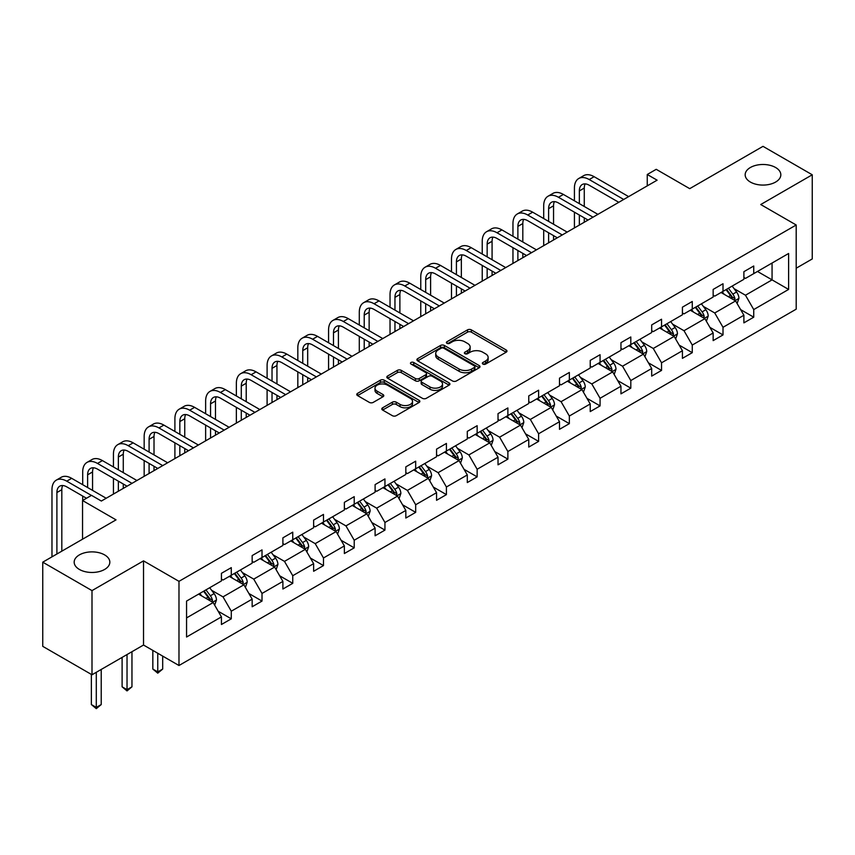 <?xml version="1.0" encoding="UTF-8"?>
<svg xmlns="http://www.w3.org/2000/svg" width="855" height="855" viewBox="0 0 855 855"><rect width="100%" height="100%" fill="white"/><g stroke="black" fill="none" stroke-linecap="round" stroke-linejoin="round"><path stroke-width="1.28" d="M104.609 554.895A17.827 10.292 0 0 0 85.179 552.661A17.827 10.292 0 0 0 74.171 562.173A17.827 10.292 0 0 0 79.397 569.451A17.827 10.292 0 0 0 98.827 571.685A17.827 10.292 0 0 0 109.835 562.173A17.827 10.292 0 0 0 104.609 554.895M775.603 167.505A17.827 10.292 0 0 0 756.173 165.272A17.827 10.292 0 0 0 745.165 174.783A17.827 10.292 0 0 0 750.391 182.062A17.827 10.292 0 0 0 769.821 184.295A17.827 10.292 0 0 0 780.829 174.783A17.827 10.292 0 0 0 775.603 167.505M482.915 364.08A1.913 1.101 0 0 0 485.619 364.08L506.171 352.217A2.736 1.582 0 0 0 506.972 351.095A2.736 1.582 0 0 0 506.171 349.984L471.362 329.88A2.736 1.582 0 0 0 467.493 329.88L446.951 341.744A1.913 1.101 0 0 0 446.385 342.524A1.913 1.101 0 0 0 446.951 343.315A1.913 1.101 0 0 0 449.655 343.315L452.316 341.776A8.753 5.055 0 0 1 464.693 341.776L467.589 343.454A8.753 5.055 0 0 1 470.154 347.023A8.753 5.055 0 0 1 467.589 350.593L464.928 352.132A1.913 1.101 0 0 0 464.372 352.912A1.913 1.101 0 0 0 464.928 353.692A1.913 1.101 0 0 0 467.642 353.692L470.293 352.153A8.753 5.055 0 0 1 482.669 352.153L485.576 353.831A8.753 5.055 0 0 1 488.141 357.401A8.753 5.055 0 0 1 485.576 360.981L482.915 362.509A1.913 1.101 0 0 0 482.348 363.29A1.913 1.101 0 0 0 482.915 364.08L482.915 362.509M796.197 268.214L812.25 258.947L812.25 174.783L763.002 146.344L689.718 188.656L656.223 169.322L647.256 174.495L647.256 185.866M91.998 674.777L143.522 645.033L143.522 560.869L91.998 590.613L91.998 674.777L42.75 646.348L42.75 562.173L116.034 519.861L82.55 500.528L82.55 539.206M91.998 590.613L42.75 562.173M382.602 407.814A2.736 1.582 0 0 0 381.8 408.925A2.736 1.582 0 0 0 382.602 410.047L392.37 415.68A2.736 1.582 0 0 0 396.239 415.68L419.057 402.513A2.736 1.582 0 0 0 419.858 401.39A2.736 1.582 0 0 0 419.057 400.279L384.248 380.176A2.736 1.582 0 0 0 380.379 380.176L357.561 393.353A2.736 1.582 0 0 0 356.759 394.476A2.736 1.582 0 0 0 357.561 395.587L369.36 402.395A2.736 1.582 0 0 0 373.218 402.395L382.987 396.763A2.736 1.582 0 0 0 383.788 395.641A2.736 1.582 0 0 0 382.987 394.529L377.141 391.152A7.31 4.222 0 0 1 374.992 388.159A7.31 4.222 0 0 1 379.513 384.258A7.31 4.222 0 0 1 387.486 385.178L410.4 398.409A7.31 4.222 0 0 1 412.538 401.39A7.31 4.222 0 0 1 408.027 405.291A7.31 4.222 0 0 1 400.055 404.383L396.239 402.171A2.736 1.582 0 0 0 392.37 402.171L382.602 407.814L382.602 410.047M82.55 500.528L91.506 495.355L101.36 501.041L657.11 180.181L647.256 174.495M143.522 560.869L178.984 581.347L796.197 224.993L796.197 309.168L178.984 665.511L178.984 581.347M812.25 174.783L760.736 204.527L796.197 224.993M452.509 380.967A2.736 1.582 0 0 0 456.378 380.967L479.195 367.789A2.736 1.582 0 0 0 479.997 366.667A2.736 1.582 0 0 0 479.195 365.555L444.386 345.463A2.736 1.582 0 0 0 440.517 345.463L417.7 358.63A2.736 1.582 0 0 0 416.898 359.752A2.736 1.582 0 0 0 417.7 360.863L452.509 380.967M411.789 364.487A1.913 1.101 0 0 1 413.735 364.764L413.735 362.488L449.121 382.912A2.736 1.582 0 0 1 449.922 384.034A2.736 1.582 0 0 1 449.121 385.145L426.303 398.323A2.736 1.582 0 0 1 422.434 398.323L387.625 378.231L387.625 375.997A2.736 1.582 0 0 0 386.823 377.108A2.736 1.582 0 0 0 387.625 378.231M387.625 375.997L397.393 370.354A2.736 1.582 0 0 1 401.262 370.354L415.38 378.509A2.736 1.582 0 0 0 419.249 378.509L425.726 374.768A2.736 1.582 0 0 0 426.527 373.646A2.736 1.582 0 0 0 425.726 372.534L411.031 364.048A1.913 1.101 0 0 1 410.464 363.268A1.913 1.101 0 0 1 411.65 362.242A1.913 1.101 0 0 1 413.735 362.488M186.561 601.076L221.434 580.94L221.434 573.32L231.288 567.635L231.288 575.255L252.161 563.199L252.161 555.579L262.015 549.893L262.015 557.513L282.898 545.458L282.898 537.838L292.752 532.152L292.752 539.772L313.635 527.717L313.635 520.096L323.479 514.411L323.479 522.031L344.362 509.975L344.362 502.355L354.216 496.659L354.216 504.279L375.099 492.224L375.099 484.603L384.942 478.918L384.942 486.538L405.826 474.482L405.826 466.862L415.68 461.176L415.68 468.797L436.563 456.741L436.563 449.121L446.417 443.435L446.417 451.055L467.3 439L467.3 431.38L477.143 425.694L477.143 433.314L498.027 421.259L498.027 413.638L507.881 407.942L507.881 415.573L528.764 403.507L528.764 395.886L538.607 390.201L538.607 397.821L559.491 385.765L559.491 378.145L569.345 372.459L569.345 380.08L590.228 368.024L590.228 360.404L600.071 354.718L600.071 362.338L620.954 350.283L620.954 342.663L630.808 336.977L630.808 344.597L651.692 332.542L651.692 324.921L661.546 319.225L661.546 326.856L682.429 314.79L682.429 307.169L692.272 301.484L692.272 309.104L713.156 297.048L713.156 289.428L723.009 283.742L723.009 291.363L743.893 279.307L743.893 271.687L753.736 266.001L753.736 273.621L788.609 253.486L788.609 289.428L753.736 309.563L753.736 317.184L743.893 322.869L743.893 315.249L723.009 327.305L723.009 334.925L713.156 340.611L713.156 332.99L692.272 345.046L692.272 352.666L682.429 358.352L682.429 350.732L661.546 362.798L661.546 370.418L651.692 376.104L651.692 368.484L630.808 380.539L630.808 388.159L620.954 393.845L620.954 386.225L600.071 398.28L600.071 405.901L590.228 411.586L590.228 403.966L569.345 416.022L569.345 423.642L559.491 429.328L559.491 421.707L538.607 433.763L538.607 441.383L528.764 447.069L528.764 439.449L507.881 451.515L507.881 459.135L498.027 464.821L498.027 457.201L477.143 469.256L477.143 476.876L467.3 482.562L467.3 474.942L446.417 486.997L446.417 494.618L436.563 500.303L436.563 492.683L415.68 504.739L415.68 512.359L405.826 518.045L405.826 510.424L384.942 522.48L384.942 530.1L375.099 535.786L375.099 528.166L354.216 540.232L354.216 547.852L344.362 553.538L344.362 545.918L323.479 557.973L323.479 565.593L313.635 571.279L313.635 563.659L292.752 575.714L292.752 583.334L282.898 589.02L282.898 581.4L262.015 593.456L262.015 601.076L252.161 606.761L252.161 599.141L231.288 611.197L231.288 618.817L221.434 624.503L221.434 616.883L186.561 637.018L186.561 601.076M229.311 576.398L243.889 584.809L223.005 596.865L211.602 590.281M223.005 596.865L231.288 611.197M243.889 584.809L252.161 599.141M221.434 579.124L223.005 580.032L231.288 575.255M260.048 558.657L274.626 567.068L253.743 579.124L242.339 572.54M253.743 579.124L262.015 593.456M274.626 567.068L282.898 581.4M252.161 561.382L253.743 562.291L262.015 557.513M290.775 540.905L305.353 549.327L284.48 561.382L273.076 554.799M284.48 561.382L292.752 575.714M305.353 549.327L313.635 563.659M282.898 543.641L284.48 544.55L292.752 539.772M321.512 523.164L336.09 531.586L315.206 543.641L303.803 537.058M315.206 543.641L323.479 557.973M336.09 531.586L344.362 545.918M313.635 525.9L315.206 526.808L323.479 522.031M352.239 505.423L366.827 513.834L345.944 525.9L334.54 519.316M345.944 525.9L354.216 540.232M366.827 513.834L375.099 528.166M344.362 508.148L345.944 509.056L354.216 504.279M382.976 487.681L397.554 496.092L376.67 508.148L365.267 501.564M376.67 508.148L384.942 522.48M397.554 496.092L405.826 510.424M375.099 490.407L376.67 491.315L384.942 486.538M413.713 469.94L428.291 478.351L407.408 490.407L396.004 483.823M407.408 490.407L415.68 504.739M428.291 478.351L436.563 492.683M405.826 472.665L407.408 473.574L415.68 468.797M444.44 452.188L459.017 460.61L438.134 472.665L426.731 466.082M438.134 472.665L446.417 486.997M459.017 460.61L467.3 474.942M436.563 454.924L438.134 455.833L446.417 451.055M475.177 434.447L489.755 442.869L468.871 454.924L457.468 448.341M468.871 454.924L477.143 469.256M489.755 442.869L498.027 457.201M467.3 437.183L468.871 438.091L477.143 433.314M505.904 416.706L520.481 425.117L499.609 437.183L488.205 430.599M499.609 437.183L507.881 451.515M520.481 425.117L528.764 439.449M498.027 419.431L499.609 420.339L507.881 415.573M536.641 398.964L551.219 407.375L530.335 419.431L518.932 412.847M530.335 419.431L538.607 433.763M551.219 407.375L559.491 421.707M528.764 401.69L530.335 402.598L538.607 397.821M567.378 381.223L581.956 389.634L561.072 401.69L549.669 395.106M561.072 401.69L569.345 416.022M581.956 389.634L590.228 403.966M559.491 383.948L561.072 384.857L569.345 380.08M598.105 363.471L612.682 371.893L591.799 383.948L580.395 377.365M591.799 383.948L600.071 398.28M612.682 371.893L620.954 386.225M590.228 366.207L591.799 367.116L600.071 362.338M628.842 345.73L643.42 354.152L622.536 366.207L611.133 359.624M622.536 366.207L630.808 380.539M643.42 354.152L651.692 368.484M620.954 348.466L622.536 349.374L630.808 344.597M659.568 327.989L674.146 336.4L653.263 348.466L641.87 341.882M653.263 348.466L661.546 362.798M674.146 336.4L682.429 350.732M651.692 330.714L653.263 331.622L661.546 326.856M690.306 310.247L704.883 318.659L684 330.714L672.596 324.13M684 330.714L692.272 345.046M704.883 318.659L713.156 332.99M682.429 312.973L684 313.881L692.272 309.104M721.032 292.506L735.61 300.917L714.737 312.973L703.334 306.389M714.737 312.973L723.009 327.305M735.61 300.917L743.893 315.249M713.156 295.232L714.737 296.14L723.009 291.363M757.487 271.463L772.065 279.874L745.464 295.232L734.06 288.648M745.464 295.232L753.736 309.563M788.609 289.428L772.065 279.874L772.065 263.041L788.609 253.486M143.522 645.033L178.984 665.511M743.893 277.49L745.464 278.399L753.736 273.621M186.561 617.909L213.162 602.551L198.584 594.139M213.162 602.551L221.434 616.883M740.644 309.617L753.736 317.184M709.907 327.358L723.009 334.925M679.169 345.11L692.272 352.666M648.443 362.851L661.546 370.418M617.705 380.593L630.808 388.159M586.979 398.334L600.071 405.901M556.242 416.075L569.345 423.642M525.515 433.827L538.607 441.383M494.778 451.568L507.881 459.135M464.041 469.31L477.143 476.876M433.314 487.051L446.417 494.618M402.577 504.792L415.68 512.359M371.85 522.544L384.942 530.1M341.113 540.285L354.216 547.852M310.376 558.026L323.479 565.593M279.649 575.768L292.752 583.334M248.912 593.509L262.015 601.076M218.185 611.261L231.288 618.817M483.674 364.348L485.576 363.257A8.753 5.055 0 0 0 488.141 359.677L488.141 357.401M470.154 347.023L470.154 349.3A8.753 5.055 0 0 1 467.589 352.869L465.697 353.959M506.128 352.239L471.362 332.157A2.736 1.582 0 0 0 467.493 332.157L447.71 343.582M479.195 365.555L479.195 367.789L444.386 347.739A2.736 1.582 0 0 0 440.517 347.739L417.732 360.885L417.7 358.63M474.354 367.458A1.913 1.101 0 0 0 474.92 366.667A1.913 1.101 0 0 0 474.354 365.887L443.809 348.252A1.913 1.101 0 0 0 441.095 348.252L438.294 349.866A8.753 5.055 0 0 0 435.729 353.446A8.753 5.055 0 0 0 438.294 357.016L459.178 369.071A8.753 5.055 0 0 0 471.554 369.071L474.354 367.458L474.354 369.723A1.913 1.101 0 0 0 474.92 368.943L474.92 366.667M435.729 353.446L435.729 355.712A8.753 5.055 0 0 0 438.294 359.292L438.294 357.016M474.354 369.723L471.554 371.348A8.753 5.055 0 0 1 459.178 371.348L438.294 359.292M387.668 378.252L397.393 372.63L397.393 370.354M426.527 373.646L426.527 375.922A2.736 1.582 0 0 1 425.726 377.044L419.249 380.785A2.736 1.582 0 0 1 415.38 380.785L401.262 372.63A2.736 1.582 0 0 0 397.393 372.63M413.735 364.764L449.089 385.167M430.022 386.962A7.31 4.222 0 0 0 437.995 387.881A7.31 4.222 0 0 0 442.516 383.981A7.31 4.222 0 0 0 440.368 380.988L432.299 376.328A2.736 1.582 0 0 0 428.43 376.328L421.953 380.069A2.736 1.582 0 0 0 421.152 381.18A2.736 1.582 0 0 0 421.953 382.303L430.022 386.962L430.022 389.239A7.31 4.222 0 0 0 437.995 390.158A7.31 4.222 0 0 0 442.516 386.246L442.516 383.981M421.152 381.18L421.152 383.457A2.736 1.582 0 0 0 421.953 384.579L421.953 382.303M430.022 389.239L421.953 384.579M412.538 401.39L412.538 403.667A7.31 4.222 0 0 1 408.027 407.568A7.31 4.222 0 0 1 400.055 406.649L396.239 404.447A2.736 1.582 0 0 0 392.37 404.447L382.634 410.069M374.992 388.159L374.992 390.436A7.31 4.222 0 0 0 377.141 393.428L377.141 391.152M382.955 396.784L377.141 393.428M419.014 402.534L384.248 382.452A2.736 1.582 0 0 0 380.379 382.452L357.593 395.609M737.117 303.514L738.923 298.277A7.385 4.264 -120 0 0 736.572 291.993L732.147 286.083M724.217 294.334L722.293 291.779M734.531 300.287L734.937 298.598A7.385 4.264 -120 0 0 732.821 294.152L728.407 288.253M726.547 289.321L731.42 295.819A3.762 2.17 60 0 1 732.104 296.952L734.937 298.598M726.034 289.61L730.459 295.52A7.385 4.264 60 0 1 732.297 299.004M574.421 200.807L574.421 188.068A20.894 12.066 60 0 1 578.75 178.503L583.676 175.66A20.894 12.066 60 0 1 594.129 176.696L628.639 196.618M578.75 178.503A20.894 12.066 60 0 1 589.202 179.539L623.712 199.461M618.796 202.304L589.202 185.225A13.926 8.048 -120 0 0 582.234 184.53A13.926 8.048 -120 0 0 579.348 190.911L579.348 203.65M585.151 183.889A13.926 8.048 -120 0 0 584.275 188.068L584.275 206.493M579.348 215.022L579.348 225.079M584.275 217.865L584.275 222.236M574.421 227.922L574.421 212.179M706.38 321.256L708.197 316.019A7.385 4.264 -120 0 0 705.835 309.734L701.41 303.835M693.48 312.075L691.567 309.521M703.793 318.028L704.21 316.339A7.385 4.264 -120 0 0 702.094 311.893L697.669 305.994M695.82 307.063L700.683 313.561A3.762 2.17 60 0 1 701.367 314.704L704.21 316.339M695.307 307.362L699.732 313.261A7.385 4.264 60 0 1 701.57 316.745M675.642 338.997L677.459 333.771A7.385 4.264 -120 0 0 675.097 327.476L670.683 321.576M662.743 329.827L660.83 327.262M673.056 335.78L673.473 334.081A7.385 4.264 -120 0 0 671.357 329.645L666.932 323.735M665.083 324.804L669.957 331.302A3.762 2.17 60 0 1 670.641 332.445L673.473 334.081M664.57 325.103L668.995 331.003A7.385 4.264 60 0 1 670.833 334.487M543.695 218.549L543.695 205.809A20.894 12.066 60 0 1 548.023 196.244L552.95 193.401A20.894 12.066 60 0 1 563.392 194.438L597.912 214.359M548.023 196.244A20.894 12.066 60 0 1 558.465 197.281L592.985 217.202M588.058 220.045L558.465 202.966A13.926 8.048 -120 0 0 551.507 202.272A13.926 8.048 -120 0 0 548.621 208.652L548.621 221.392M554.414 201.63A13.926 8.048 -120 0 0 553.548 205.809L553.548 224.234M548.621 232.763L548.621 242.82M553.548 235.606L553.548 239.977M543.695 245.663L543.695 229.92M512.957 236.29L512.957 223.55A20.894 12.066 60 0 1 517.286 213.985L522.213 211.142A20.894 12.066 60 0 1 532.665 212.179L567.175 232.1M517.286 213.985A20.894 12.066 60 0 1 527.738 215.022L562.248 234.954M557.321 237.797L527.738 220.708A13.926 8.048 -120 0 0 520.77 220.024A13.926 8.048 -120 0 0 517.884 226.393L517.884 239.133M523.688 219.372A13.926 8.048 -120 0 0 522.811 223.55L522.811 241.976M517.884 250.504L517.884 260.561M522.811 253.347L522.811 257.718M512.957 263.404L512.957 247.661M644.916 356.738L646.722 351.512A7.385 4.264 -120 0 0 644.371 345.228L639.946 339.317M632.016 347.568L630.092 345.003M642.329 353.521L642.736 351.822A7.385 4.264 -120 0 0 640.63 347.387L636.206 341.476M634.357 342.545L639.219 349.043A3.762 2.17 60 0 1 639.903 350.187L642.736 351.822M633.844 342.844L638.258 348.744A7.385 4.264 60 0 1 640.106 352.239M482.231 254.031L482.231 241.292A20.894 12.066 60 0 1 486.559 231.726L491.475 228.884A20.894 12.066 60 0 1 501.928 229.92L536.448 249.852M486.559 231.726A20.894 12.066 60 0 1 497.001 232.763L531.521 252.695M526.595 255.538L497.001 238.449A13.926 8.048 -120 0 0 490.043 237.765A13.926 8.048 -120 0 0 487.158 244.135L487.158 256.874M492.95 237.124A13.926 8.048 -120 0 0 492.074 241.292L492.074 259.717M487.158 268.256L487.158 278.303M492.074 271.099L492.074 275.46M482.231 281.145L482.231 265.413M614.179 374.49L615.995 369.253A7.385 4.264 -120 0 0 613.634 362.969L609.209 357.059M601.279 365.309L599.366 362.744M611.592 371.262L612.009 369.563A7.385 4.264 -120 0 0 609.893 365.128L605.468 359.218M603.619 360.286L608.493 366.784A3.762 2.17 60 0 1 609.177 367.928L612.009 369.563M603.106 360.586L607.531 366.496A7.385 4.264 60 0 1 609.369 369.98M451.493 271.772L451.493 259.044A20.894 12.066 60 0 1 455.822 249.478L460.749 246.625A20.894 12.066 60 0 1 471.191 247.661L505.711 267.594M455.822 249.478A20.894 12.066 60 0 1 466.274 250.504L500.784 270.437M495.857 273.279L466.274 256.201A13.926 8.048 -120 0 0 459.306 255.506A13.926 8.048 -120 0 0 456.42 261.887L456.42 274.626M462.213 254.865A13.926 8.048 -120 0 0 461.347 259.044L461.347 277.469M456.42 285.998L456.42 296.054M461.347 288.84L461.347 293.201M451.493 298.897L451.493 283.155M583.452 392.231L585.258 386.994A7.385 4.264 -120 0 0 582.907 380.71L578.482 374.8M570.552 383.051L568.628 380.496M580.866 389.004L581.272 387.315A7.385 4.264 -120 0 0 579.166 382.869L574.742 376.97M572.893 378.038L577.756 384.536A3.762 2.17 60 0 1 578.44 385.669L581.272 387.315M572.369 378.327L576.794 384.237A7.385 4.264 60 0 1 578.632 387.721M420.767 289.524L420.767 276.785A20.894 12.066 60 0 1 425.095 267.22L430.012 264.377A20.894 12.066 60 0 1 440.464 265.413L474.974 285.335M425.095 267.22A20.894 12.066 60 0 1 435.537 268.256L470.058 288.178M465.131 291.021L435.537 273.942A13.926 8.048 -120 0 0 428.569 273.247A13.926 8.048 -120 0 0 425.683 279.628L425.683 292.367M431.486 272.606A13.926 8.048 -120 0 0 430.61 276.785L430.61 295.21M425.683 303.739L425.683 313.796M430.61 306.582L430.61 310.953M420.767 316.639L420.767 300.896M552.715 409.973L554.532 404.736A7.385 4.264 -120 0 0 552.17 398.451L547.745 392.552M539.815 400.792L537.902 398.238M550.128 406.745L550.545 405.056A7.385 4.264 -120 0 0 548.429 400.61L544.004 394.711M542.155 395.78L547.029 402.278A3.762 2.17 60 0 1 547.702 403.421L550.545 405.056M541.643 396.079L546.067 401.978A7.385 4.264 60 0 1 547.905 405.462M390.03 307.266L390.03 294.526A20.894 12.066 60 0 1 394.358 284.961L399.285 282.118A20.894 12.066 60 0 1 409.727 283.155L444.247 303.076M394.358 284.961A20.894 12.066 60 0 1 404.8 285.998L439.32 305.919M434.393 308.762L404.8 291.683A13.926 8.048 -120 0 0 397.842 290.989A13.926 8.048 -120 0 0 394.957 297.369L394.957 310.109M400.749 290.347A13.926 8.048 -120 0 0 399.884 294.526L399.884 312.951M394.957 321.48L394.957 331.537M399.884 324.323L399.884 328.694M390.03 334.38L390.03 318.637M521.988 427.714L523.794 422.488A7.385 4.264 -120 0 0 521.443 416.193L517.019 410.293M509.088 418.544L507.165 415.979M519.391 424.497L519.808 422.798A7.385 4.264 -120 0 0 517.692 418.362L513.278 412.452M511.418 413.521L516.292 420.019A3.762 2.17 60 0 1 516.976 421.162L519.808 422.798M510.905 413.82L515.33 419.72A7.385 4.264 60 0 1 517.168 423.204M359.292 325.007L359.292 312.267A20.894 12.066 60 0 1 363.621 302.702L368.548 299.859A20.894 12.066 60 0 1 379 300.896L413.51 320.817M363.621 302.702A20.894 12.066 60 0 1 374.073 303.739L408.583 323.671M403.667 326.514L374.073 309.425A13.926 8.048 -120 0 0 367.105 308.74A13.926 8.048 -120 0 0 364.219 315.11L364.219 327.85M370.023 308.089A13.926 8.048 -120 0 0 369.146 312.267L369.146 330.693M364.219 339.221L364.219 349.278M369.146 342.064L369.146 346.435M359.292 352.121L359.292 336.378M491.251 445.455L493.057 440.229A7.385 4.264 -120 0 0 490.706 433.945L486.281 428.034M478.351 436.285L476.438 433.72M488.665 442.238L489.081 440.539A7.385 4.264 -120 0 0 486.965 436.103L482.541 430.193M480.692 431.262L485.555 437.76A3.762 2.17 60 0 1 486.239 438.904L489.081 440.539M480.179 431.561L484.603 437.461A7.385 4.264 60 0 1 486.442 440.956M328.566 342.748L328.566 330.009A20.894 12.066 60 0 1 332.894 320.443L337.821 317.6A20.894 12.066 60 0 1 348.263 318.637L382.784 338.569M332.894 320.443A20.894 12.066 60 0 1 343.336 321.48L377.857 341.412M372.93 344.255L343.336 327.166A13.926 8.048 -120 0 0 336.378 326.482A13.926 8.048 -120 0 0 333.493 332.852L333.493 345.591M339.285 325.841A13.926 8.048 -120 0 0 338.42 330.009L338.42 348.434M333.493 356.973L333.493 367.019M338.42 359.816L338.42 364.177M328.566 369.862L328.566 354.13M460.514 463.207L462.331 457.97A7.385 4.264 -120 0 0 459.969 451.686L455.555 445.776M447.614 454.026L445.701 451.461M457.927 459.979L458.344 458.28A7.385 4.264 -120 0 0 456.228 453.845L451.803 447.935M449.954 449.003L454.828 455.501A3.762 2.17 60 0 1 455.512 456.645L458.344 458.28M449.441 449.303L453.866 455.213A7.385 4.264 60 0 1 455.704 458.697M297.829 360.489L297.829 347.761A20.894 12.066 60 0 1 302.157 338.195L307.084 335.342A20.894 12.066 60 0 1 317.536 336.378L352.046 356.311M302.157 338.195A20.894 12.066 60 0 1 312.609 339.221L347.119 359.153M342.192 361.996L312.609 344.918A13.926 8.048 -120 0 0 305.641 344.223A13.926 8.048 -120 0 0 302.755 350.603L302.755 363.343M308.559 343.582A13.926 8.048 -120 0 0 307.682 347.761L307.682 366.186M302.755 374.714L302.755 384.771M307.682 377.557L307.682 381.918M297.829 387.614L297.829 371.872M429.787 480.948L431.593 475.711A7.385 4.264 -120 0 0 429.242 469.427L424.817 463.517M416.887 471.768L414.964 469.213M427.201 477.721L427.607 476.032A7.385 4.264 -120 0 0 425.501 471.586L421.077 465.686M419.228 466.755L424.091 473.253A3.762 2.17 60 0 1 424.775 474.386L427.607 476.032M418.715 467.044L423.129 472.954A7.385 4.264 60 0 1 424.978 476.438M267.102 378.241L267.102 365.502A20.894 12.066 60 0 1 271.43 355.937L276.347 353.094A20.894 12.066 60 0 1 286.799 354.13L321.309 374.052M271.43 355.937A20.894 12.066 60 0 1 281.872 356.973L316.393 376.895M311.466 379.738L281.872 362.659A13.926 8.048 -120 0 0 274.904 361.964A13.926 8.048 -120 0 0 272.029 368.345L272.029 381.084M277.822 361.323A13.926 8.048 -120 0 0 276.945 365.502L276.945 383.927M272.029 392.456L272.029 402.513M276.945 395.299L276.945 399.67M267.102 405.356L267.102 389.613M399.05 498.689L400.867 493.453A7.385 4.264 -120 0 0 398.505 487.168L394.08 481.269M386.15 489.509L384.237 486.955M396.464 495.462L396.88 493.773A7.385 4.264 -120 0 0 394.764 489.327L390.34 483.428M388.491 484.496L393.364 490.994A3.762 2.17 60 0 1 394.048 492.138L396.88 493.773M387.978 484.796L392.402 490.695A7.385 4.264 60 0 1 394.241 494.179M236.365 395.983L236.365 383.243A20.894 12.066 60 0 1 240.693 373.678L245.62 370.835A20.894 12.066 60 0 1 256.062 371.872L290.582 391.793M240.693 373.678A20.894 12.066 60 0 1 251.146 374.714L285.656 394.636M280.729 397.479L251.146 380.4A13.926 8.048 -120 0 0 244.177 379.706A13.926 8.048 -120 0 0 241.292 386.086L241.292 398.825M247.084 379.064A13.926 8.048 -120 0 0 246.219 383.243L246.219 401.668M241.292 410.197L241.292 420.254M246.219 413.04L246.219 417.411M236.365 423.097L236.365 407.354M368.323 516.431L370.13 511.205A7.385 4.264 -120 0 0 367.778 504.91L363.354 499.01M355.424 507.261L353.5 504.696M365.737 513.214L366.143 511.514A7.385 4.264 -120 0 0 364.027 507.079L359.613 501.169M357.764 502.238L362.627 508.736A3.762 2.17 60 0 1 363.311 509.879L366.143 511.514M357.24 502.537L361.665 508.436A7.385 4.264 60 0 1 363.503 511.921M205.638 413.724L205.638 400.984A20.894 12.066 60 0 1 209.956 391.419L214.883 388.576A20.894 12.066 60 0 1 225.335 389.613L259.845 409.534M209.956 391.419A20.894 12.066 60 0 1 220.408 392.456L254.929 412.377M250.002 415.231L220.408 398.141A13.926 8.048 -120 0 0 213.44 397.457A13.926 8.048 -120 0 0 210.554 403.827L210.554 416.567M216.358 396.805A13.926 8.048 -120 0 0 215.481 400.984L215.481 419.41M210.554 427.938L210.554 437.995M215.481 430.781L215.481 435.152M205.638 440.838L205.638 425.095M337.586 534.172L339.403 528.946A7.385 4.264 -120 0 0 337.041 522.651L332.616 516.751M324.686 525.002L322.773 522.437M335 530.955L335.416 529.256A7.385 4.264 -120 0 0 333.3 524.82L328.876 518.91M327.027 519.979L331.89 526.477A3.762 2.17 60 0 1 332.574 527.621L335.416 529.256M326.514 520.278L330.938 526.178A7.385 4.264 60 0 1 332.777 529.673M174.901 431.465L174.901 418.726A20.894 12.066 60 0 1 179.229 409.16L184.156 406.317A20.894 12.066 60 0 1 194.598 407.354L229.119 427.286M179.229 409.16A20.894 12.066 60 0 1 189.671 410.197L224.192 430.129M219.265 432.972L189.671 415.883A13.926 8.048 -120 0 0 182.714 415.199A13.926 8.048 -120 0 0 179.828 421.568L179.828 434.308M185.621 414.557A13.926 8.048 -120 0 0 184.755 418.726L184.755 437.151M179.828 445.69L179.828 455.736M184.755 448.533L184.755 452.894M174.901 458.579L174.901 442.847M306.86 551.924L308.666 546.687A7.385 4.264 -120 0 0 306.314 540.403L301.89 534.493M293.96 542.743L292.036 540.178M304.262 548.696L304.679 546.997A7.385 4.264 -120 0 0 302.563 542.562L298.139 536.651M296.29 537.72L301.163 544.218A3.762 2.17 60 0 1 301.847 545.362L304.679 546.997M295.777 538.019L300.201 543.93A7.385 4.264 60 0 1 302.039 547.414M144.164 449.206L144.164 436.478A20.894 12.066 60 0 1 148.492 426.912L153.419 424.059A20.894 12.066 60 0 1 163.871 425.095L198.381 445.028M148.492 426.912A20.894 12.066 60 0 1 158.945 427.938L193.454 447.87M188.538 450.713L158.945 433.624A13.926 8.048 -120 0 0 151.976 432.94A13.926 8.048 -120 0 0 149.091 439.32L149.091 452.06M154.894 432.299A13.926 8.048 -120 0 0 154.018 436.478L154.018 454.903M149.091 463.431L149.091 473.488M154.018 466.274L154.018 470.635M144.164 476.331L144.164 460.589M276.122 569.665L277.928 564.428A7.385 4.264 -120 0 0 275.577 558.144L271.153 552.234M263.222 560.485L261.299 557.93M273.536 566.438L273.953 564.749A7.385 4.264 -120 0 0 271.837 560.303L267.412 554.403M265.563 555.472L270.426 561.97A3.762 2.17 60 0 1 271.11 563.103L273.953 564.749M265.05 555.761L269.475 561.671A7.385 4.264 60 0 1 271.313 565.155M157.758 653.263L157.758 671.912L162.685 669.07L162.685 656.106M162.685 669.07L157.758 673.163L152.831 669.07L152.831 650.42M152.831 669.07L157.758 671.912L157.758 673.163M113.437 466.958L113.437 454.219A20.894 12.066 60 0 1 117.766 444.653L122.693 441.811A20.894 12.066 60 0 1 133.134 442.847L167.655 462.769M117.766 444.653A20.894 12.066 60 0 1 128.207 445.69L162.728 465.612M157.801 468.455L128.207 451.376A13.926 8.048 -120 0 0 121.25 450.681A13.926 8.048 -120 0 0 118.364 457.062L118.364 469.801M124.157 450.04A13.926 8.048 -120 0 0 123.28 454.219L123.28 472.644M118.364 481.173L118.364 491.23M123.28 484.016L123.28 488.387M113.437 494.072L113.437 478.33M245.385 587.406L247.202 582.17A7.385 4.264 -120 0 0 244.84 575.885L240.426 569.986M232.485 578.226L230.572 575.672M242.799 584.179L243.215 582.49A7.385 4.264 -120 0 0 241.099 578.044L236.675 572.145M234.826 573.213L239.699 579.711A3.762 2.17 60 0 1 240.383 580.855L243.215 582.49M234.313 573.513L238.737 579.412A7.385 4.264 60 0 1 240.576 582.896M127.032 654.556L127.032 689.664L131.959 686.822L131.959 651.713M131.959 686.822L127.032 690.915L122.105 686.822L122.105 657.399M122.105 686.822L127.032 689.664L127.032 690.915M82.7 484.7L82.7 471.96A20.894 12.066 60 0 1 87.028 462.395L91.955 459.552A20.894 12.066 60 0 1 102.408 460.589L136.918 480.51M87.028 462.395A20.894 12.066 60 0 1 97.481 463.431L131.991 483.353M127.064 486.196L97.481 469.117A13.926 8.048 -120 0 0 90.512 468.422A13.926 8.048 -120 0 0 87.627 474.803L87.627 487.542M93.43 467.781A13.926 8.048 -120 0 0 92.554 471.96L92.554 490.385M82.7 500.442L82.7 496.071M214.658 605.148L216.465 599.921A7.385 4.264 -120 0 0 214.113 593.627L209.689 587.727M201.759 595.967L199.835 593.413M212.072 601.931L212.478 600.231A7.385 4.264 -120 0 0 210.373 595.785L205.948 589.886M204.099 590.955L208.962 597.453A3.762 2.17 60 0 1 209.646 598.596L212.478 600.231M203.586 591.254L208 597.153A7.385 4.264 60 0 1 209.849 600.638M96.294 672.297L96.294 707.406L101.221 704.563L101.221 669.454M101.221 704.563L96.294 708.656L91.367 704.563L91.367 674.413M91.367 704.563L96.294 707.406L96.294 708.656M51.973 556.851L51.973 489.701A20.894 12.066 60 0 1 56.302 480.136L61.218 477.293A20.894 12.066 60 0 1 71.67 478.33L106.18 498.251M56.302 480.136A20.894 12.066 60 0 1 66.743 481.173L91.41 495.408M86.483 498.251L66.743 486.858A13.926 8.048 -120 0 0 59.775 486.174A13.926 8.048 -120 0 0 56.9 492.544L56.9 554.008M62.693 485.522A13.926 8.048 -120 0 0 61.817 489.701L61.817 551.165M485.576 363.257L485.576 360.981M464.928 353.692L464.928 352.132M467.589 352.869L467.589 350.593M446.951 343.315L446.951 341.744M467.493 332.157L467.493 329.88M471.362 332.157L471.362 329.88M506.171 352.217L506.171 349.984M440.517 347.739L440.517 345.463M444.386 347.739L444.386 345.463M459.178 371.348L459.178 369.071M471.554 371.348L471.554 369.071M401.262 372.63L401.262 370.354M415.38 380.785L415.38 378.509M419.249 380.785L419.249 378.509M425.726 377.044L425.726 374.768M449.121 385.145L449.121 382.912M392.37 404.447L392.37 402.171M396.239 404.447L396.239 402.171M400.055 406.649L400.055 404.383M382.987 396.763L382.987 394.529M357.561 395.587L357.561 393.353M380.379 382.452L380.379 380.176M384.248 382.452L384.248 380.176M419.057 402.513L419.057 400.279M735.086 300.607L738.88 298.427M732.821 294.152L736.572 291.993M728.364 296.728L730.459 295.52M594.129 176.696L589.202 179.539M584.275 188.068L579.348 190.911M704.349 318.359L708.143 316.168M702.094 311.893L705.835 309.734M697.627 314.469L699.732 313.261M673.622 336.101L677.406 333.91M671.357 329.645L675.097 327.476M666.9 332.221L668.995 331.003M563.392 194.438L558.465 197.281M553.548 205.809L548.621 208.652M532.665 212.179L527.738 215.022M522.811 223.55L517.884 226.393M642.885 353.842L646.679 351.651M640.63 347.387L644.371 345.228M636.163 349.962L638.258 348.744M501.928 229.92L497.001 232.763M492.074 241.292L487.158 244.135M612.148 371.583L615.942 369.392M609.893 365.128L613.634 362.969M605.426 367.703L607.531 366.496M471.191 247.661L466.274 250.504M461.347 259.044L456.42 261.887M581.421 389.324L585.215 387.144M579.166 382.869L582.907 380.71M574.699 385.445L576.794 384.237M440.464 265.413L435.537 268.256M430.61 276.785L425.683 279.628M550.684 407.076L554.478 404.885M548.429 400.61L552.17 398.451M543.962 403.186L546.067 401.978M409.727 283.155L404.8 285.998M399.884 294.526L394.957 297.369M519.958 424.817L523.752 422.627M517.692 418.362L521.443 416.193M513.235 420.938L515.33 419.72M379 300.896L374.073 303.739M369.146 312.267L364.219 315.11M489.22 442.559L493.014 440.368M486.965 436.103L490.706 433.945M482.498 438.679L484.603 437.461M348.263 318.637L343.336 321.48M338.42 330.009L333.493 332.852M458.494 460.3L462.277 458.109M456.228 453.845L459.969 451.686M451.771 456.42L453.866 455.213M317.536 336.378L312.609 339.221M307.682 347.761L302.755 350.603M427.757 478.041L431.551 475.85M425.501 471.586L429.242 469.427M421.034 474.162L423.129 472.954M286.799 354.13L281.872 356.973M276.945 365.502L272.029 368.345M397.019 495.793L400.813 493.602M394.764 489.327L398.505 487.168M390.297 491.903L392.402 490.695M256.062 371.872L251.146 374.714M246.219 383.243L241.292 386.086M366.293 513.534L370.087 511.343M364.027 507.079L367.778 504.91M359.57 509.655L361.665 508.436M225.335 389.613L220.408 392.456M215.481 400.984L210.554 403.827M335.555 531.276L339.35 529.085M333.3 524.82L337.041 522.651M328.833 527.396L330.938 526.178M194.598 407.354L189.671 410.197M184.755 418.726L179.828 421.568M304.829 549.017L308.612 546.826M302.563 542.562L306.314 540.403M298.106 545.137L300.201 543.93M163.871 425.095L158.945 427.938M154.018 436.478L149.091 439.32M274.092 566.758L277.886 564.567M271.837 560.303L275.577 558.144M267.369 562.879L269.475 561.671M133.134 442.847L128.207 445.69M123.28 454.219L118.364 457.062M243.365 584.51L247.148 582.319M241.099 578.044L244.84 575.885M236.643 580.62L238.737 579.412M102.408 460.589L97.481 463.431M92.554 471.96L87.627 474.803M212.628 602.251L216.422 600.06M210.373 595.785L214.113 593.627M205.905 598.372L208 597.153M71.67 478.33L66.743 481.173M61.817 489.701L56.9 492.544"/></g></svg>
